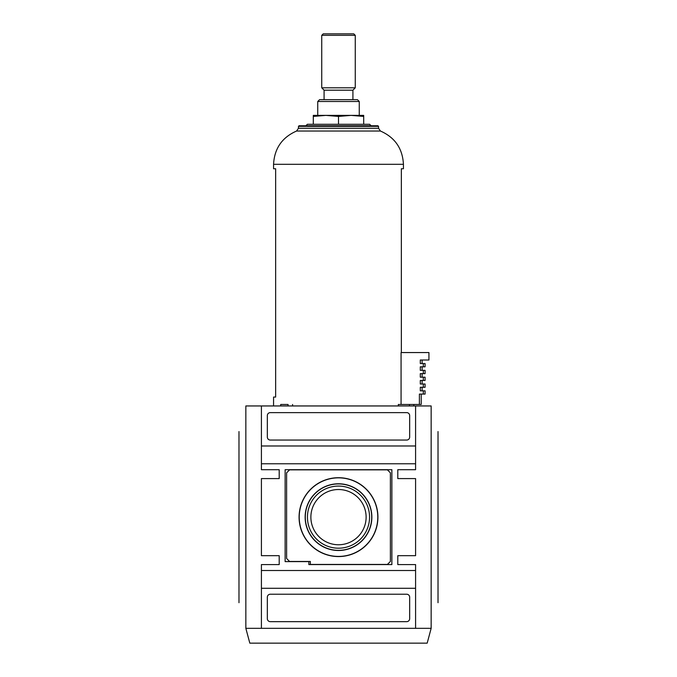 <?xml version="1.0" encoding="UTF-8"?>
<svg xmlns="http://www.w3.org/2000/svg" width="677" height="677" viewBox="0 0 677 677"><rect width="100%" height="100%" fill="white"/><g stroke="black" fill="none" stroke-linecap="round" stroke-linejoin="round"><path stroke-width="1.02" d="M438.019 431.571L438.019 602.708M431.156 628.324L431.156 405.955C440.295 440.067 440.295 440.067 431.156 405.955L245.844 405.955C236.705 440.067 236.705 440.067 245.844 405.955L245.844 628.324C236.705 594.211 236.705 594.211 245.844 628.324L249.821 643.15L427.179 643.15L431.156 628.324C440.295 594.211 440.295 594.211 431.156 628.324L245.844 628.324M397.797 564.576L397.797 555.682L397.797 564.576L415.585 564.576L415.585 570.508L261.415 570.508L261.415 564.576L279.203 564.576L279.203 555.682L261.415 555.682L261.415 478.597L279.203 478.597L279.203 469.703L279.203 478.597M397.797 555.682L415.585 555.682L415.585 478.597L397.797 478.597L397.797 469.703L415.585 469.703L415.585 463.77L261.415 463.77L261.415 469.703L279.203 469.703M415.585 405.955L261.415 405.955L261.415 445.982L415.585 445.982L415.585 405.955M409.661 437.088L409.661 415.585A2.962 2.962 0 0 0 406.691 412.623L270.309 412.623A2.962 2.962 0 0 0 267.339 415.585L267.339 437.088A2.962 2.962 0 0 0 270.309 440.05L406.691 440.05A2.962 2.962 0 0 0 409.661 437.088M415.585 445.982L415.585 463.77M391.873 564.576L391.873 469.703L285.127 469.703L285.127 561.614L308.847 561.614L308.847 564.576L391.873 564.576M279.203 555.682L279.203 564.576M397.797 478.597L397.797 469.703M415.585 570.508L415.585 588.296L261.415 588.296L261.415 628.324L415.585 628.324L415.585 588.296M406.691 621.655A2.962 2.962 0 0 0 409.661 618.685L409.661 597.19A2.962 2.962 0 0 0 406.691 594.228L270.309 594.228A2.962 2.962 0 0 0 267.339 597.19L267.339 618.685A2.962 2.962 0 0 0 270.309 621.655L406.691 621.655M261.415 588.296L261.415 570.508M261.415 463.77L261.415 445.982M390.384 561.461L390.384 472.817L387.422 469.846L289.578 469.846L286.616 472.817L286.616 558.5L289.578 561.461L310.337 561.461L310.337 564.432L387.422 564.432L390.384 561.461M299.073 517.135A39.427 39.427 0 0 0 338.5 556.57A39.427 39.427 0 0 0 377.927 517.135A39.427 39.427 0 0 0 338.5 477.708A39.427 39.427 0 0 0 299.073 517.135M377.783 517.135A39.283 39.283 0 0 0 338.5 477.852A39.283 39.283 0 0 0 299.217 517.135A39.283 39.283 0 0 0 338.5 556.426A39.283 39.283 0 0 0 377.783 517.135M305.141 517.135A33.359 33.359 0 0 0 338.5 550.494A33.359 33.359 0 0 0 371.859 517.135A33.359 33.359 0 0 0 338.5 483.784A33.359 33.359 0 0 0 305.141 517.135M371.707 517.135A33.207 33.207 0 0 0 338.5 483.928A33.207 33.207 0 0 0 305.293 517.135A33.207 33.207 0 0 0 338.5 550.35A33.207 33.207 0 0 0 371.707 517.135M307.434 517.135A31.066 31.066 0 0 0 338.5 548.201A31.066 31.066 0 0 0 369.566 517.135A31.066 31.066 0 0 0 338.5 486.078A31.066 31.066 0 0 0 307.434 517.135M366.122 517.135A27.622 27.622 0 0 0 338.5 489.522A27.622 27.622 0 0 0 310.878 517.135A27.622 27.622 0 0 0 338.5 544.757A27.622 27.622 0 0 0 366.122 517.135M238.981 431.571L238.981 602.708M288.047 405.955L288.063 404.474L280.701 404.474L280.701 405.955M298.472 126.354L378.528 126.354L377.935 125.761L299.065 125.761L298.472 126.354L298.472 128.258L296.56 131.033C282.072 137.406 274.405 148.5 273.567 164.308L273.567 168.759L275.649 168.759L273.567 168.759M273.567 397.06L275.649 397.06L275.649 168.759L275.649 397.06L273.567 397.06L273.567 405.955M292.582 405.955L292.582 404.474M398.338 405.955L398.338 404.474L409.483 404.474L409.483 405.955M401.072 404.474L401.072 352.556L428.93 352.556L428.93 359.995L420.299 359.995L420.299 363.557L423.328 363.557L423.328 366.816L420.299 366.816L420.299 370.37L423.328 370.37L423.328 373.636L420.299 373.636L420.299 377.191L423.328 377.191L423.328 380.457L420.299 380.457L420.299 384.011L423.328 384.011L423.328 387.278L420.299 387.278L420.299 390.832L423.328 390.832L423.328 394.09L419.393 394.09L419.393 404.474L409.483 404.474M401.351 352.556L401.351 168.759L403.433 168.759L401.351 168.759M378.528 126.354L378.528 128.258L380.44 131.033C394.928 137.406 402.595 148.5 403.433 164.308L403.433 168.759M369.634 124.28L371.114 125.761L305.886 125.761L307.366 124.28L369.634 124.28L363.701 124.28L363.701 115.386L351.101 115.386L363.701 116.427M313.299 124.28L313.299 115.386L325.899 115.386L338.5 116.427L338.5 124.28L307.366 124.28M317.741 115.386L359.259 115.386L359.259 101.491L317.741 101.491L317.741 115.386M313.299 116.427L325.899 115.386L351.101 115.386L338.5 116.427M317.741 101.491L319.561 99.671L357.439 99.671L359.259 101.491M352.92 99.671L352.92 90.185L324.08 90.185L324.08 99.671M324.08 90.185L321.744 87.815L355.256 87.815L352.92 90.185M323.234 33.85L353.766 33.85L323.234 33.85L321.744 35.331L321.744 87.815M321.744 35.331L355.256 35.331L355.256 87.815M355.256 35.331L353.766 33.85M324.08 33.85L352.92 33.85M423.328 366.816L425.08 366.816L425.08 363.557L423.328 363.557M423.328 373.636L425.08 373.636L425.08 370.37L423.328 370.37M423.328 380.457L425.08 380.457L425.08 377.191L423.328 377.191M423.328 387.278L425.08 387.278L425.08 384.011L423.328 384.011M423.328 394.09L425.08 394.09L425.08 390.832L423.328 390.832M421.221 394.09L421.221 404.474L419.393 404.474M273.567 164.308L403.433 164.308M296.56 131.033L380.44 131.033M298.472 128.258L378.528 128.258M413.808 405.955L413.808 404.474M422.109 363.557L422.109 359.995M422.109 370.37L422.109 366.816M422.109 377.191L422.109 373.636M422.109 384.011L422.109 380.457M422.109 390.832L422.109 387.278"/></g></svg>

